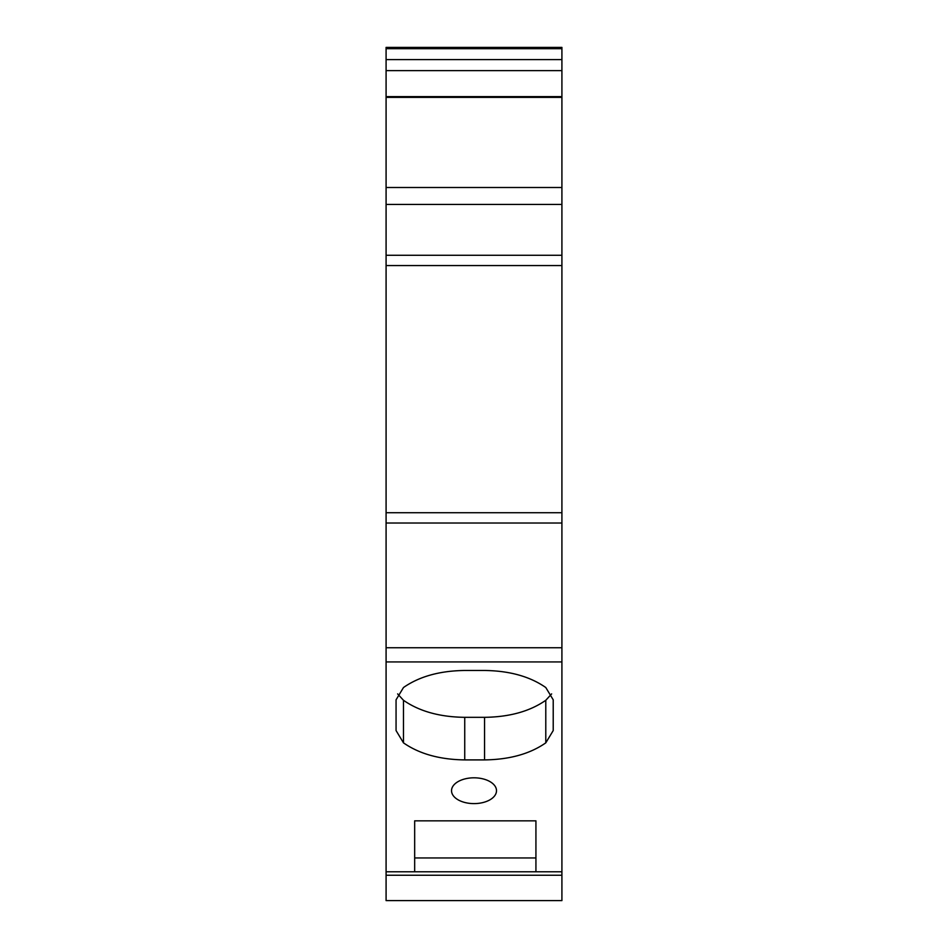 <?xml version="1.0" encoding="UTF-8"?>
<svg xmlns="http://www.w3.org/2000/svg" width="948" height="948" viewBox="0 0 948 948"><rect width="100%" height="100%" fill="white"/><g stroke="black" fill="none" stroke-linecap="round" stroke-linejoin="round"><path stroke-width="1.42" d="M386.085 47.4L386.085 48.68L561.915 48.68L561.915 47.4L386.085 47.4L561.915 47.4M386.085 512.726L386.085 523.023L561.915 523.023L561.915 512.726L386.085 512.726L386.085 48.68M386.085 59.617L561.915 59.617L561.915 48.68M561.915 59.617L561.915 512.726M386.085 875.241L561.915 875.241L561.915 900.6L386.085 900.6L386.085 523.023L561.915 523.023L561.915 871.781L535.928 871.781L535.928 820.838L414.667 820.838L414.667 857.952L535.928 857.952L535.928 820.838M386.085 871.781L414.667 871.781L414.667 820.838M474.012 803.608A22.491 12.893 180 0 0 496.503 790.703A22.491 12.893 180 0 0 474.012 777.81A22.491 12.893 180 0 0 451.532 790.703A22.491 12.893 180 0 0 474.012 803.608M553.217 730.564L553.217 699.814L545.787 687.525C529.92 676.469 509.503 670.793 484.546 670.473L464.733 670.473C439.777 670.793 419.36 676.469 403.481 687.525L396.063 699.814L396.063 730.564L403.481 742.853C419.36 753.909 439.777 759.585 464.733 759.905L484.546 759.905C509.503 759.585 529.92 753.909 545.787 742.853L553.217 730.564M561.915 875.241L561.915 871.781M414.667 871.781L535.928 871.781M397.627 693.9L403.481 700.288C419.36 711.332 439.777 717.02 464.733 717.328L484.546 717.328C509.503 717.02 529.92 711.332 545.787 700.288L551.641 693.9M386.085 70.626L561.915 70.626M386.085 97.371L561.915 97.371M386.085 187.503L561.915 187.503M386.085 204.448L561.915 204.448M386.085 255.273L561.915 255.273M386.085 265.57L561.915 265.57M386.085 647.745L561.915 647.745M386.085 661.929L561.915 661.929M484.546 759.905L484.546 717.328M464.733 759.905L464.733 717.328M545.787 742.853L545.787 700.288M403.481 742.853L403.481 700.288M386.085 48.49L561.915 48.49M386.085 96.613L561.915 96.613"/></g></svg>
